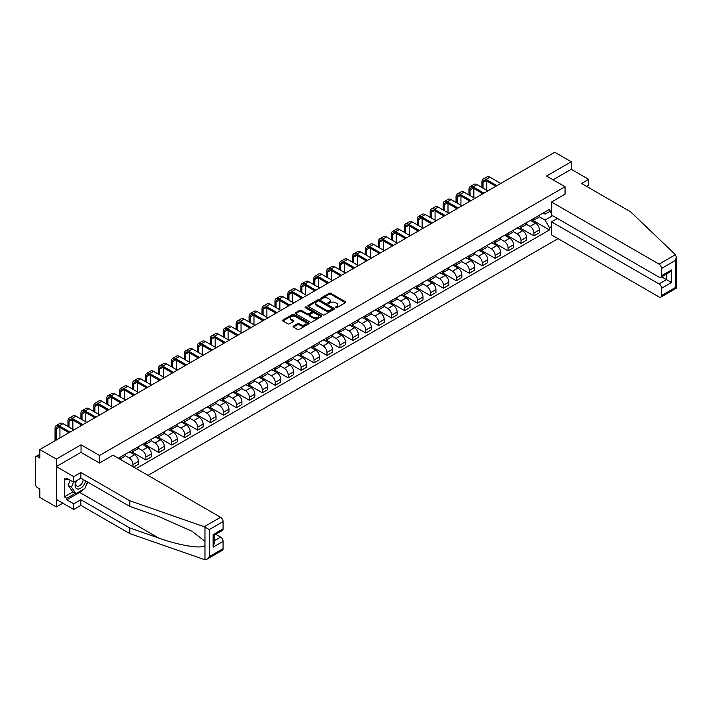 <?xml version="1.0" encoding="UTF-8"?>
<svg xmlns="http://www.w3.org/2000/svg" width="712" height="712" viewBox="0 0 712 712"><rect width="100%" height="100%" fill="white"/><g stroke="black" fill="none" stroke-linecap="round" stroke-linejoin="round"><path stroke-width="1.07" d="M335.628 307.709A0.81 0.463 0 0 0 336.767 307.709L345.418 302.716A1.148 0.667 0 0 0 345.756 302.244A1.148 0.667 0 0 0 345.418 301.772L330.768 293.317A1.148 0.667 0 0 0 329.14 293.317L320.489 298.31A0.81 0.463 0 0 0 321.628 298.969L322.75 298.319A3.685 2.127 0 0 1 327.956 298.319L329.175 299.022A3.685 2.127 0 0 1 330.252 300.526A3.685 2.127 0 0 1 329.175 302.03L328.063 302.68A0.81 0.463 0 0 0 329.202 303.339L330.315 302.689A3.685 2.127 0 0 1 335.53 302.689L336.749 303.392A3.685 2.127 0 0 1 337.826 304.896A3.685 2.127 0 0 1 336.749 306.4L335.628 307.05A0.81 0.463 0 0 0 335.628 307.709L335.628 307.05M293.406 326.114A1.148 0.667 0 0 0 293.068 326.585A1.148 0.667 0 0 0 293.406 327.057L297.518 329.433A1.148 0.667 0 0 0 299.147 329.433L308.75 323.889A1.148 0.667 0 0 0 309.088 323.417A1.148 0.667 0 0 0 308.75 322.945L294.101 314.49A1.148 0.667 0 0 0 292.472 314.49L282.869 320.035A1.148 0.667 0 0 0 282.531 320.498A1.148 0.667 0 0 0 282.869 320.97L287.835 323.835A1.148 0.667 0 0 0 289.455 323.835L293.567 321.468A1.148 0.667 0 0 0 293.905 320.996A1.148 0.667 0 0 0 293.567 320.525L291.11 319.101A3.079 1.78 0 0 1 290.202 317.846A3.079 1.78 0 0 1 292.107 316.208A3.079 1.78 0 0 1 295.462 316.591L305.11 322.153A3.079 1.78 0 0 1 306.009 323.417A3.079 1.78 0 0 1 304.104 325.055A3.079 1.78 0 0 1 300.749 324.672L299.147 323.746A1.148 0.667 0 0 0 297.518 323.746L293.406 326.114L293.406 327.057M99.529 455.475L81.043 444.804L56.328 459.071L39.828 449.539L554.764 152.252L571.264 161.775L546.549 176.042L565.043 186.722L99.529 455.475L99.529 462.996M322.83 314.811A1.148 0.667 0 0 0 324.458 314.811L334.062 309.266A1.148 0.667 0 0 0 334.4 308.803A1.148 0.667 0 0 0 334.062 308.332L319.412 299.868A1.148 0.667 0 0 0 317.783 299.868L308.18 305.421A1.148 0.667 0 0 0 307.842 305.884A1.148 0.667 0 0 0 308.18 306.356L322.83 314.811M305.688 307.878A0.81 0.463 0 0 1 306.507 307.993L306.507 307.041L321.406 315.638A1.148 0.667 0 0 1 321.744 316.11A1.148 0.667 0 0 1 321.406 316.573L311.803 322.127A1.148 0.667 0 0 1 310.174 322.127L295.524 313.663L299.636 311.304L299.636 310.352L295.524 312.728A1.148 0.667 0 0 0 295.186 313.191A1.148 0.667 0 0 0 295.524 313.663L295.524 312.728M299.636 311.304A1.148 0.667 0 0 1 301.256 311.304L301.256 310.352A1.148 0.667 0 0 0 299.636 310.352M301.256 310.352L307.201 313.778A1.148 0.667 0 0 0 308.83 313.778L311.553 312.203A1.148 0.667 0 0 0 311.892 311.74A1.148 0.667 0 0 0 311.553 311.269L305.368 307.7A0.81 0.463 0 0 1 306.507 307.041M56.328 459.071L56.328 506.944L39.828 497.421L39.828 488.939L37.255 487.462A2.35 1.353 -120 0 1 35.6 484.587L35.6 457.487A2.35 1.353 -120 0 1 36.09 456.419L39.828 454.256M147.998 475.367L558.039 238.636M56.328 506.944L62.843 503.188M39.828 449.539L39.828 458.021L37.255 456.534A2.35 1.353 -120 0 0 36.09 456.419M586.439 186.286L588.673 184.995L588.673 179.344L571.264 169.296L571.264 161.775M533.947 218.317A5.393 3.115 60 0 1 532.834 220.738L538.308 217.578A5.393 3.115 -120 0 0 539.42 215.157M526.186 224.12L530.137 226.407A5.393 3.115 60 0 1 533.947 233.011L539.42 229.851A5.393 3.115 -120 0 0 535.611 223.248L531.695 220.987M539.42 229.851L539.42 232.771L533.947 235.93L520.232 228.009M532.834 220.738A5.393 3.115 60 0 1 530.173 220.489M533.947 233.011L533.947 235.93M521.015 225.784A5.393 3.115 60 0 1 519.894 228.205L525.367 225.045A5.393 3.115 -120 0 0 526.488 222.625M507.291 235.476L521.015 243.397L526.488 240.238L526.488 237.318A5.393 3.115 -120 0 0 522.67 230.715L518.754 228.454M519.894 228.205A5.393 3.115 60 0 1 517.241 227.965M513.245 231.587L517.197 233.874A5.393 3.115 60 0 1 521.015 240.478L521.015 243.397M508.074 233.251A5.393 3.115 60 0 1 506.962 235.672L512.435 232.513A5.393 3.115 -120 0 0 513.548 230.092M494.359 242.952L508.074 250.864L513.548 247.705L513.548 244.786A5.393 3.115 -120 0 0 509.739 238.182L505.823 235.921M506.962 235.672A5.393 3.115 60 0 1 504.31 235.432M500.313 239.063L504.265 241.341A5.393 3.115 60 0 1 508.074 247.945L508.074 250.864M495.143 240.718A5.393 3.115 60 0 1 494.021 243.139L499.495 239.98A5.393 3.115 -120 0 0 500.616 237.559M481.428 250.419L495.143 258.34L500.616 255.181L500.616 252.253A5.393 3.115 -120 0 0 496.798 245.649L492.882 243.388M494.021 243.139A5.393 3.115 60 0 1 491.369 242.899M487.373 246.53L491.324 248.808A5.393 3.115 60 0 1 495.143 255.412L495.143 258.34M482.211 248.185A5.393 3.115 60 0 1 481.089 250.606L486.563 247.447A5.393 3.115 -120 0 0 487.676 245.026M468.487 257.886L482.211 265.807L487.684 262.648L487.684 259.729A5.393 3.115 -120 0 0 483.866 253.116L479.95 250.855M481.089 250.606A5.393 3.115 60 0 1 478.437 250.366M474.441 253.997L478.393 256.275A5.393 3.115 60 0 1 482.211 262.888L482.211 265.807M469.27 255.653A5.393 3.115 60 0 1 468.158 258.073L473.631 254.914A5.393 3.115 -120 0 0 474.744 252.493M455.555 265.353L469.27 273.274L474.744 270.115L474.744 267.196A5.393 3.115 -120 0 0 470.935 260.583L467.01 258.322M468.158 258.073A5.393 3.115 60 0 1 465.497 257.833M461.501 261.464L465.461 263.743A5.393 3.115 60 0 1 469.27 270.355L469.27 273.274M456.339 263.12A5.393 3.115 60 0 1 455.217 265.549L460.691 262.39A5.393 3.115 -120 0 0 461.812 259.96M442.615 272.821L456.339 280.742L461.812 277.582L461.812 274.663A5.393 3.115 -120 0 0 457.994 268.059L454.078 265.79M455.217 265.549A5.393 3.115 60 0 1 452.565 265.3M448.569 268.931L452.52 271.219A5.393 3.115 60 0 1 456.339 277.822L456.339 280.742M443.398 270.596A5.393 3.115 60 0 1 442.286 273.016L447.759 269.857A5.393 3.115 -120 0 0 448.872 267.436M429.683 280.288L443.398 288.209L448.872 285.049L448.872 282.13A5.393 3.115 -120 0 0 445.062 275.526L441.146 273.266M442.286 273.016A5.393 3.115 60 0 1 439.624 272.767M435.637 276.398L439.589 278.686A5.393 3.115 60 0 1 443.398 285.29L443.398 288.209M430.466 278.063A5.393 3.115 60 0 1 429.345 280.483L434.818 277.324A5.393 3.115 -120 0 0 435.94 274.903M416.743 287.755L430.466 295.676L435.94 292.516L435.94 289.597A5.393 3.115 -120 0 0 432.122 282.993L428.206 280.733M429.345 280.483A5.393 3.115 60 0 1 426.693 280.234M422.697 283.865L426.648 286.153A5.393 3.115 60 0 1 430.466 292.757L430.466 295.676M417.526 285.53A5.393 3.115 60 0 1 416.413 287.951L421.887 284.791A5.393 3.115 -120 0 0 422.999 282.37M403.811 295.222L417.526 303.143L422.999 299.983L422.999 297.064A5.393 3.115 -120 0 0 419.19 290.46L415.274 288.2M416.413 287.951A5.393 3.115 60 0 1 413.761 287.71M409.765 291.341L413.717 293.62A5.393 3.115 60 0 1 417.526 300.224L417.526 303.143M404.594 292.997A5.393 3.115 60 0 1 403.473 295.418L408.946 292.258A5.393 3.115 -120 0 0 410.067 289.837M390.879 302.698L404.594 310.619L410.067 307.45L410.067 304.531A5.393 3.115 -120 0 0 406.249 297.928L402.333 295.667M403.473 295.418A5.393 3.115 60 0 1 400.82 295.177M396.824 298.809L400.776 301.087A5.393 3.115 60 0 1 404.594 307.691L404.594 310.619M391.662 300.464A5.393 3.115 60 0 1 390.541 302.885L396.014 299.725A5.393 3.115 -120 0 0 397.127 297.305M377.938 310.165L391.662 318.086L397.136 314.927L397.136 312.007A5.393 3.115 -120 0 0 393.318 305.395L389.402 303.134M390.541 302.885A5.393 3.115 60 0 1 387.889 302.644M383.893 306.276L387.844 308.554A5.393 3.115 60 0 1 391.662 315.167L391.662 318.086M378.722 307.931A5.393 3.115 60 0 1 377.609 310.352L383.083 307.192A5.393 3.115 -120 0 0 384.195 304.772M365.007 317.632L378.722 325.553L384.195 322.394L384.195 319.474A5.393 3.115 -120 0 0 380.377 312.862L376.461 310.601M377.609 310.352A5.393 3.115 60 0 1 374.948 310.112M370.952 313.743L374.913 316.021A5.393 3.115 60 0 1 378.722 322.634L378.722 325.553M365.79 315.398A5.393 3.115 60 0 1 364.669 317.819L370.142 314.66A5.393 3.115 -120 0 0 371.263 312.239M352.066 325.099L365.79 333.02L371.263 329.861L371.263 326.942A5.393 3.115 -120 0 0 367.445 320.329L363.529 318.068M364.669 317.819A5.393 3.115 60 0 1 362.016 317.579M358.02 321.21L361.972 323.488A5.393 3.115 60 0 1 365.79 330.101L365.79 333.02M352.849 322.874A5.393 3.115 60 0 1 351.737 325.295L357.21 322.135A5.393 3.115 -120 0 0 358.323 319.715M339.135 332.566L352.849 340.487L358.323 337.328L358.323 334.409A5.393 3.115 -120 0 0 354.514 327.805L350.598 325.535M351.737 325.295A5.393 3.115 60 0 1 349.076 325.046M345.089 328.677L349.04 330.964A5.393 3.115 60 0 1 352.849 337.568L352.849 340.487M339.918 330.341A5.393 3.115 60 0 1 338.796 332.762L344.27 329.603A5.393 3.115 -120 0 0 345.391 327.182M326.194 340.033L339.918 347.954L345.391 344.795L345.391 341.876A5.393 3.115 -120 0 0 341.573 335.272L337.657 333.011M338.796 332.762A5.393 3.115 60 0 1 336.144 332.513M332.148 336.144L336.1 338.431A5.393 3.115 60 0 1 339.918 345.035L339.918 347.954M326.977 337.808A5.393 3.115 60 0 1 325.865 340.229L331.338 337.07A5.393 3.115 -120 0 0 332.451 334.649M313.262 347.5L326.977 355.422L332.451 352.262L332.451 349.343A5.393 3.115 -120 0 0 328.641 342.739L324.725 340.478M325.865 340.229A5.393 3.115 60 0 1 323.212 339.989M319.216 343.611L323.168 345.899A5.393 3.115 60 0 1 326.977 352.502L326.977 355.422M314.045 345.276A5.393 3.115 60 0 1 312.924 347.696L318.397 344.537A5.393 3.115 -120 0 0 319.519 342.116M300.33 354.968L314.045 362.889L319.519 359.729L319.519 356.81A5.393 3.115 -120 0 0 315.701 350.206L311.785 347.945M312.924 347.696A5.393 3.115 60 0 1 310.272 347.456M306.276 351.087L310.227 353.366A5.393 3.115 60 0 1 314.045 359.969L314.045 362.889M301.114 352.743A5.393 3.115 60 0 1 299.992 355.163L305.466 352.004A5.393 3.115 -120 0 0 306.578 349.583M287.39 362.444L301.114 370.365L306.578 367.205L306.578 364.277A5.393 3.115 -120 0 0 302.769 357.673L298.853 355.413M299.992 355.163A5.393 3.115 60 0 1 297.34 354.923M293.344 358.554L297.296 360.833A5.393 3.115 60 0 1 301.114 367.437L301.114 370.365M288.173 360.21A5.393 3.115 60 0 1 287.061 362.63L292.534 359.471A5.393 3.115 -120 0 0 293.647 357.05M274.458 369.911L288.173 377.832L293.647 374.672L293.647 371.753A5.393 3.115 -120 0 0 289.828 365.14L285.913 362.88M287.061 362.63A5.393 3.115 60 0 1 284.399 362.39M280.403 366.021L284.364 368.3A5.393 3.115 60 0 1 288.173 374.913L288.173 377.832M275.241 367.677A5.393 3.115 60 0 1 274.12 370.098L279.594 366.938A5.393 3.115 -120 0 0 280.715 364.517M261.518 377.378L275.241 385.299L280.715 382.139L280.715 379.22A5.393 3.115 -120 0 0 276.897 372.607L272.981 370.347M274.12 370.098A5.393 3.115 60 0 1 271.468 369.857M267.472 373.488L271.423 375.767A5.393 3.115 60 0 1 275.241 382.38L275.241 385.299M262.301 375.144A5.393 3.115 60 0 1 261.188 377.574L266.662 374.405A5.393 3.115 -120 0 0 267.774 371.984M248.586 384.845L262.301 392.766L267.774 389.606L267.774 386.687A5.393 3.115 -120 0 0 263.965 380.075L260.04 377.814M261.188 377.574A5.393 3.115 60 0 1 258.527 377.324M254.54 380.956L258.492 383.243A5.393 3.115 60 0 1 262.301 389.847L262.301 392.766M249.369 382.62A5.393 3.115 60 0 1 248.248 385.041L253.721 381.881A5.393 3.115 -120 0 0 254.843 379.46M235.645 392.312L249.369 400.233L254.843 397.073L254.843 394.154A5.393 3.115 -120 0 0 251.025 387.55L247.108 385.29M248.248 385.041A5.393 3.115 60 0 1 245.595 384.792M241.599 388.423L245.551 390.71A5.393 3.115 60 0 1 249.369 397.314L249.369 400.233M236.428 390.087A5.393 3.115 60 0 1 235.316 392.508L240.79 389.348A5.393 3.115 -120 0 0 241.902 386.928M222.714 399.779L236.428 407.7L241.902 404.541L241.902 401.621A5.393 3.115 -120 0 0 238.093 395.018L234.177 392.757M235.316 392.508A5.393 3.115 60 0 1 232.664 392.259M228.668 395.89L232.619 398.177A5.393 3.115 60 0 1 236.428 404.781L236.428 407.7M223.497 397.554A5.393 3.115 60 0 1 222.375 399.975L227.849 396.815A5.393 3.115 -120 0 0 228.97 394.395M209.782 407.246L223.497 415.167L228.97 412.008L228.97 409.089A5.393 3.115 -120 0 0 225.152 402.485L221.236 400.224M222.375 399.975A5.393 3.115 60 0 1 219.723 399.735M215.727 403.357L219.679 405.644A5.393 3.115 60 0 1 223.497 412.248L223.497 415.167M210.565 405.021A5.393 3.115 60 0 1 209.444 407.442L214.917 404.283A5.393 3.115 -120 0 0 216.03 401.862M196.841 414.722L210.565 422.634L216.03 419.475L216.03 416.556A5.393 3.115 -120 0 0 212.22 409.952L208.305 407.691M209.444 407.442A5.393 3.115 60 0 1 206.791 407.202M202.795 410.833L206.747 413.111A5.393 3.115 60 0 1 210.565 419.715L210.565 422.634M197.625 412.488A5.393 3.115 60 0 1 196.512 414.909L201.986 411.75A5.393 3.115 -120 0 0 203.098 409.329M183.91 422.189L197.625 430.11L203.098 426.951L203.098 424.023A5.393 3.115 -120 0 0 199.28 417.419L195.364 415.158M196.512 414.909A5.393 3.115 60 0 1 193.851 414.669M189.855 418.3L193.815 420.578A5.393 3.115 60 0 1 197.625 427.182L197.625 430.11M184.693 419.955A5.393 3.115 60 0 1 183.571 422.376L189.045 419.217A5.393 3.115 -120 0 0 190.166 416.796M170.969 429.656L184.693 437.577L190.166 434.418L190.166 431.499A5.393 3.115 -120 0 0 186.348 424.886L182.432 422.625M183.571 422.376A5.393 3.115 60 0 1 180.919 422.136M176.923 425.767L180.875 428.046A5.393 3.115 60 0 1 184.693 434.658L184.693 437.577M171.752 427.423A5.393 3.115 60 0 1 170.64 429.843L176.113 426.684A5.393 3.115 -120 0 0 177.226 424.263M158.037 437.123L171.752 445.045L177.226 441.885L177.226 438.966A5.393 3.115 -120 0 0 173.416 432.353L169.492 430.093M170.64 429.843A5.393 3.115 60 0 1 167.979 429.603M163.991 433.234L167.943 435.513A5.393 3.115 60 0 1 171.752 442.125L171.752 445.045M158.82 434.89A5.393 3.115 60 0 1 157.699 437.319L163.173 434.16A5.393 3.115 -120 0 0 164.294 431.73M145.097 444.591L158.82 452.512L164.294 449.352L164.294 446.433A5.393 3.115 -120 0 0 160.476 439.829L156.56 437.56M157.699 437.319A5.393 3.115 60 0 1 155.047 437.07M151.051 440.701L155.002 442.989A5.393 3.115 60 0 1 158.82 449.592L158.82 452.512M145.88 442.366A5.393 3.115 60 0 1 144.767 444.786L150.241 441.627A5.393 3.115 -120 0 0 151.353 439.206M132.165 452.058L145.88 459.979L151.353 456.819L151.353 453.9A5.393 3.115 -120 0 0 147.544 447.296L143.628 445.036M144.767 444.786A5.393 3.115 60 0 1 142.115 444.537M138.119 448.168L142.071 450.456A5.393 3.115 60 0 1 145.88 457.059L145.88 459.979M132.948 449.833A5.393 3.115 60 0 1 131.827 452.253L137.3 449.094A5.393 3.115 -120 0 0 138.422 446.673M133.616 467.063L138.422 464.286L138.422 461.367A5.393 3.115 -120 0 0 134.604 454.763L130.688 452.503M131.827 452.253A5.393 3.115 60 0 1 129.175 452.004M125.179 455.635L129.13 457.923A5.393 3.115 60 0 1 132.948 464.527L132.948 466.68M119.892 459.142L124.369 456.561A5.393 3.115 -120 0 0 125.481 454.14M120.016 457.3A5.393 3.115 60 0 1 119.616 458.982M551.524 212.808L549.459 211.615L545.063 214.152L543.114 213.022M539.118 216.653L545.063 220.088L552.646 215.709M551.524 226.505L549.459 227.698L545.063 220.088M136.179 468.549L549.459 229.949L549.459 227.698M551.524 210.414L549.459 211.615L549.459 209.364L118.352 458.252M565.043 186.722L565.043 194.234M81.043 444.804L81.043 452.414M533.163 220.542L549.459 229.949M335.948 307.824L336.749 307.362A3.685 2.127 0 0 0 337.826 305.857L337.826 304.896M330.252 300.526L330.252 301.488A3.685 2.127 0 0 1 329.175 302.992L328.383 303.454M345.418 301.772L345.418 302.716L330.768 294.279A1.148 0.667 0 0 0 329.14 294.279L320.809 299.084M334.062 308.332L334.062 309.266L319.412 300.829A1.148 0.667 0 0 0 317.783 300.829L308.198 306.365M332.023 309.133A0.81 0.463 0 0 0 332.023 308.474L319.163 301.043A0.81 0.463 0 0 0 318.024 301.043L316.849 301.728A3.685 2.127 0 0 0 315.772 303.232A3.685 2.127 0 0 0 316.849 304.736L325.633 309.809A3.685 2.127 0 0 0 330.849 309.809L332.023 309.133L332.023 310.085A0.81 0.463 0 0 0 332.264 309.756L332.264 308.803M315.772 303.232L315.772 304.193A3.685 2.127 0 0 0 316.849 305.697L316.849 304.736M332.023 310.085L330.849 310.77A3.685 2.127 0 0 1 325.633 310.77L316.849 305.697M301.256 311.304L307.201 314.74A1.148 0.667 0 0 0 308.83 314.74L311.553 313.164A1.148 0.667 0 0 0 311.892 312.693L311.892 311.74M306.507 307.993L321.388 316.582M313.369 317.338A3.079 1.78 0 0 0 316.724 317.73A3.079 1.78 0 0 0 318.62 316.083A3.079 1.78 0 0 0 317.721 314.829L314.321 312.862A1.148 0.667 0 0 0 312.693 312.862L309.969 314.437A1.148 0.667 0 0 0 309.631 314.909A1.148 0.667 0 0 0 309.969 315.38L313.369 317.338L313.369 318.3A3.079 1.78 0 0 0 316.724 318.682A3.079 1.78 0 0 0 318.62 317.045L318.62 316.083M309.631 314.909L309.631 315.87A1.148 0.667 0 0 0 309.969 316.333L309.969 315.38M313.369 318.3L309.969 316.333M306.009 323.417L306.009 324.369A3.079 1.78 0 0 1 304.104 326.016A3.079 1.78 0 0 1 300.749 325.633L299.147 324.699A1.148 0.667 0 0 0 297.518 324.699L293.424 327.066M290.202 317.846L290.202 318.807A3.079 1.78 0 0 0 291.11 320.062L291.11 319.101M293.567 320.525L293.567 321.468L291.11 320.062M308.75 322.945L308.75 323.889L294.101 315.443A1.148 0.667 0 0 0 292.472 315.443L282.878 320.978L282.869 320.035M482.994 188.128L482.994 182.432A4.397 2.537 60 0 1 483.902 180.421A4.397 2.537 60 0 1 486.1 180.634L495.846 186.259M500.741 183.438L489.918 177.19A5.919 3.418 -120 0 0 486.955 176.896L483.145 179.104A5.919 3.418 -120 0 0 481.917 181.809L481.917 187.505M496.923 185.636L486.1 179.397A5.919 3.418 -120 0 0 483.145 179.104M481.917 193.157L481.917 194.305M486.812 190.335L486.812 181.044M675.448 254.682L676.4 256.996L675.368 260.467L661.564 268.442A3.516 2.029 -120 0 0 659.072 264.125L675.448 254.682L630.467 211.704L581.544 183.465L588.673 179.344M557.416 218.459L551.524 221.859L551.524 234.88L659.072 296.966A3.516 2.029 -120 0 0 660.834 297.144A3.516 2.029 -120 0 0 661.564 295.533L661.564 288.253A3.516 2.029 -120 0 0 659.072 283.946L666.539 279.638L671.514 282.513L661.564 288.253M551.524 221.859L659.072 283.946M565.043 194.136L551.524 202.039L551.524 215.06L659.072 277.155A3.516 2.029 -120 0 0 660.834 277.324A3.516 2.029 -120 0 0 661.564 275.713L661.564 268.442M551.524 202.039L659.072 264.125M571.264 169.296L553.064 179.798M661.679 276.834L666.539 279.638L666.539 274.031M661.564 275.713L671.514 269.973L669.022 272.598L660.834 277.324M661.564 295.533L675.368 287.568L675.893 287.862M83.286 489.42A13.19 7.618 -60 0 1 79.628 492.392L66.777 499.806L73.745 503.829L80.874 499.717L129.798 527.957L129.798 533.608L204.967 559.748L206.791 559.285L209.275 556.659L223.079 548.685A3.516 2.029 60 0 1 222.358 550.296L206.791 559.285M129.798 527.957L158.714 538.049C179.255 545.508 202.27 549.219 204.967 545.499L204.967 541.325L192.053 531.294L158.714 516.503L129.798 506.419L80.874 478.17L73.745 482.291L66.777 478.268L66.777 479.799L64.294 478.366L64.294 496.843L66.777 498.275L75.401 493.3M73.745 503.829L73.745 509.481L56.328 499.423L56.328 466.582L80.954 452.369L99.449 463.04L113.048 455.19L220.595 517.286A3.516 2.029 60 0 1 223.079 521.593L223.079 528.874A3.516 2.029 60 0 1 222.358 530.476L214.161 535.21L214.161 543.692L213.128 547.154L213.128 534.614C214.472 535.388 214.472 535.388 213.128 534.614L223.079 528.874M80.874 499.717L80.874 505.36L73.745 509.481M129.798 533.608L80.874 505.36M223.079 521.593L209.275 529.568L204.228 526.738L129.798 500.767L80.874 472.519L73.745 476.639L73.745 482.291M73.745 476.639L56.328 466.582M66.777 499.806L66.777 498.275M80.874 472.519L80.874 478.17M129.798 500.767L129.798 506.419M214.161 540.817L220.595 537.106A3.516 2.029 60 0 1 223.079 541.414L223.079 548.685M220.595 537.106L215.736 534.303M87.781 482.158A13.19 7.618 -60 0 1 85.903 485.967M68.103 479.034L66.777 479.799M64.294 496.843L72.918 491.858M76.113 480.92A7.618 4.397 120 0 0 75.072 485.21A7.618 4.397 120 0 0 79.673 488.708A7.618 4.397 120 0 0 85.618 480.912M76.522 480.68A5.215 3.017 120 0 0 75.792 483.662A5.215 3.017 120 0 0 76.869 486.047A5.215 3.017 120 0 0 80.856 484.694A5.215 3.017 120 0 0 83.171 479.496M87.451 481.971L84.933 488.468L75.979 493.63L72.669 491.716L68.192 485.353L70.176 480.226M75.979 493.63L71.511 487.266L73.496 482.149M68.192 485.353L71.511 487.266M470.062 195.595L470.062 189.899A4.397 2.537 60 0 1 470.97 187.888A4.397 2.537 60 0 1 473.168 188.11L482.914 193.735M487.8 190.905L476.987 184.657A5.919 3.418 -120 0 0 474.023 184.364L470.205 186.571A5.919 3.418 -120 0 0 468.986 189.276L468.986 194.972M483.991 193.112L473.168 186.864A5.919 3.418 -120 0 0 470.205 186.571M468.986 200.624L468.986 201.772M473.872 197.803L473.872 188.511M457.122 203.062L457.122 197.366A4.397 2.537 60 0 1 458.038 195.355A4.397 2.537 60 0 1 460.237 195.578L469.973 201.202M474.868 198.372L464.046 192.124A5.919 3.418 -120 0 0 461.091 191.831L457.273 194.038A5.919 3.418 -120 0 0 456.045 196.743L456.045 202.448M471.05 200.579L460.237 194.332A5.919 3.418 -120 0 0 457.273 194.038M456.045 208.091L456.045 209.239M460.94 205.27L460.94 195.978M444.19 210.538L444.19 204.842A4.397 2.537 60 0 1 445.098 202.822A4.397 2.537 60 0 1 447.296 203.045L457.042 208.669M461.937 205.839L451.114 199.591A5.919 3.418 -120 0 0 448.151 199.307L444.341 201.505A5.919 3.418 -120 0 0 443.113 204.219L443.113 209.915M458.119 208.046L447.296 201.799A5.919 3.418 -120 0 0 444.341 201.505M443.113 215.558L443.113 216.706M447.999 212.737L447.999 203.454M431.25 218.005L431.25 212.31A4.397 2.537 60 0 1 432.166 210.289A4.397 2.537 60 0 1 434.365 210.512L444.101 216.137M448.996 213.315L438.174 207.067A5.919 3.418 -120 0 0 435.219 206.774L431.401 208.972A5.919 3.418 -120 0 0 430.173 211.686L430.173 217.382M445.187 215.514L434.365 209.266A5.919 3.418 -120 0 0 431.401 208.972M430.173 223.034L430.173 224.182M435.068 220.204L435.068 210.921M418.318 225.473L418.318 219.777A4.397 2.537 60 0 1 419.226 217.765A4.397 2.537 60 0 1 421.424 217.979L431.169 223.604M436.064 220.782L425.242 214.535A5.919 3.418 -120 0 0 422.278 214.241L418.469 216.439A5.919 3.418 -120 0 0 417.241 219.154L417.241 224.85M432.246 222.981L421.424 216.733A5.919 3.418 -120 0 0 418.469 216.439M417.241 230.501L417.241 231.649M422.136 227.671L422.136 218.388M405.386 232.94L405.386 227.244A4.397 2.537 60 0 1 406.294 225.232A4.397 2.537 60 0 1 408.492 225.446L418.238 231.071M423.124 228.249L412.301 222.002A5.919 3.418 -120 0 0 409.347 221.708L405.529 223.906A5.919 3.418 -120 0 0 404.3 226.621L404.3 232.317M419.315 230.448L408.492 224.2A5.919 3.418 -120 0 0 405.529 223.906M404.3 237.968L404.3 239.116M409.195 235.138L409.195 225.855M392.445 240.407L392.445 234.711A4.397 2.537 60 0 1 393.353 232.699A4.397 2.537 60 0 1 395.552 232.913L405.297 238.538M410.192 235.717L399.37 229.469A5.919 3.418 -120 0 0 396.406 229.175L392.597 231.373A5.919 3.418 -120 0 0 391.369 234.088L391.369 239.784M406.374 237.915L395.552 231.667A5.919 3.418 -120 0 0 392.597 231.373M391.369 245.435L391.369 246.583M396.264 242.614L396.264 233.322M379.514 247.874L379.514 242.178A4.397 2.537 60 0 1 380.422 240.167A4.397 2.537 60 0 1 382.62 240.38L392.365 246.005M397.252 243.184L386.438 236.936A5.919 3.418 -120 0 0 383.474 236.642L379.656 238.849A5.919 3.418 -120 0 0 378.437 241.555L378.437 247.251M393.442 245.391L382.62 239.143A5.919 3.418 -120 0 0 379.656 238.849M378.437 252.902L378.437 254.05M383.323 250.081L383.323 240.79M366.573 255.341L366.573 249.645A4.397 2.537 60 0 1 367.49 247.634A4.397 2.537 60 0 1 369.688 247.856L379.425 253.481M384.32 250.651L373.497 244.403A5.919 3.418 -120 0 0 370.543 244.109L366.725 246.316A5.919 3.418 -120 0 0 365.496 249.022L365.496 254.718M380.502 252.858L369.688 246.61A5.919 3.418 -120 0 0 366.725 246.316M365.496 260.37L365.496 261.518M370.391 257.548L370.391 248.257M353.642 262.817L353.642 257.112A4.397 2.537 60 0 1 354.549 255.101A4.397 2.537 60 0 1 356.748 255.323L366.493 260.948M371.388 258.118L360.566 251.87A5.919 3.418 -120 0 0 357.602 251.576L353.784 253.783A5.919 3.418 -120 0 0 352.565 256.489L352.565 262.194M367.57 260.325L356.748 254.077A5.919 3.418 -120 0 0 353.784 253.783M352.565 267.837L352.565 268.985M357.451 265.015L357.451 255.724M340.701 270.284L340.701 264.588A4.397 2.537 60 0 1 341.618 262.568A4.397 2.537 60 0 1 343.816 262.79L353.553 268.415M358.447 265.585L347.625 259.346A5.919 3.418 -120 0 0 344.67 259.052L340.852 261.251A5.919 3.418 -120 0 0 339.624 263.965L339.624 269.661M354.638 267.792L343.816 261.544A5.919 3.418 -120 0 0 340.852 261.251M339.624 275.304L339.624 276.461M344.519 272.482L344.519 263.2M327.769 277.751L327.769 272.055A4.397 2.537 60 0 1 328.677 270.035A4.397 2.537 60 0 1 330.875 270.257L340.621 275.882M345.516 273.061L334.693 266.813A5.919 3.418 -120 0 0 331.73 266.519L327.921 268.718A5.919 3.418 -120 0 0 326.692 271.432L326.692 277.128M341.698 275.259L330.875 269.011A5.919 3.418 -120 0 0 327.921 268.718M326.692 282.78L326.692 283.928M331.587 279.95L331.587 270.667M314.837 285.218L314.837 279.522A4.397 2.537 60 0 1 315.745 277.511A4.397 2.537 60 0 1 317.944 277.725L327.689 283.349M332.575 280.528L321.753 274.28A5.919 3.418 -120 0 0 318.798 273.987L314.98 276.185A5.919 3.418 -120 0 0 313.752 278.899L313.752 284.595M328.766 282.726L317.944 276.478A5.919 3.418 -120 0 0 314.98 276.185M313.752 290.247L313.752 291.395M318.647 287.417L318.647 278.134M301.897 292.685L301.897 286.989A4.397 2.537 60 0 1 302.805 284.978A4.397 2.537 60 0 1 305.003 285.192L314.748 290.816M319.643 287.995L308.821 281.747A5.919 3.418 -120 0 0 305.857 281.454L302.048 283.652A5.919 3.418 -120 0 0 300.82 286.366L300.82 292.062M315.825 290.193L305.003 283.946A5.919 3.418 -120 0 0 302.048 283.652M300.82 297.714L300.82 298.862M305.715 294.884L305.715 285.601M288.965 300.153L288.965 294.457A4.397 2.537 60 0 1 289.873 292.445A4.397 2.537 60 0 1 292.071 292.659L301.817 298.284M306.703 295.462L295.889 289.214A5.919 3.418 -120 0 0 292.926 288.921L289.108 291.128A5.919 3.418 -120 0 0 287.888 293.833L287.888 299.53M302.894 297.661L292.071 291.413A5.919 3.418 -120 0 0 289.108 291.128M287.888 305.181L287.888 306.329M292.774 302.36L292.774 293.068M276.025 307.62L276.025 301.924A4.397 2.537 60 0 1 276.941 299.912A4.397 2.537 60 0 1 279.14 300.126L288.876 305.751M293.771 302.929L282.949 296.682A5.919 3.418 -120 0 0 279.985 296.388L276.176 298.595A5.919 3.418 -120 0 0 274.948 301.301L274.948 306.997M289.953 305.137L279.14 298.889A5.919 3.418 -120 0 0 276.176 298.595M274.948 312.648L274.948 313.796M279.843 309.827L279.843 300.535M263.093 315.087L263.093 309.391A4.397 2.537 60 0 1 264.001 307.379A4.397 2.537 60 0 1 266.199 307.602L275.945 313.227M280.839 310.396L270.017 304.149A5.919 3.418 -120 0 0 267.053 303.855L263.235 306.062A5.919 3.418 -120 0 0 262.016 308.768L262.016 314.464M277.021 312.604L266.199 306.356A5.919 3.418 -120 0 0 263.235 306.062M262.016 320.115L262.016 321.263M266.902 317.294L266.902 308.002M250.152 322.563L250.152 316.858A4.397 2.537 60 0 1 251.069 314.846A4.397 2.537 60 0 1 253.267 315.069L263.004 320.694M267.899 317.863L257.077 311.616A5.919 3.418 -120 0 0 254.122 311.322L250.304 313.529A5.919 3.418 -120 0 0 249.075 316.244L249.075 321.94M264.09 320.071L253.267 313.823A5.919 3.418 -120 0 0 250.304 313.529M249.075 327.582L249.075 328.73M253.97 324.761L253.97 315.469M237.221 330.03L237.221 324.334A4.397 2.537 60 0 1 238.128 322.313A4.397 2.537 60 0 1 240.327 322.536L250.072 328.161M254.967 325.339L244.145 319.092A5.919 3.418 -120 0 0 241.181 318.798L237.372 320.996A5.919 3.418 -120 0 0 236.144 323.711L236.144 329.407M251.149 327.538L240.327 321.29A5.919 3.418 -120 0 0 237.372 320.996M236.144 335.049L236.144 336.206M241.039 332.228L241.039 322.945M224.289 337.497L224.289 331.801A4.397 2.537 60 0 1 225.197 329.79A4.397 2.537 60 0 1 227.395 330.003L237.141 335.628M242.027 332.807L231.204 326.559A5.919 3.418 -120 0 0 228.249 326.265L224.431 328.463A5.919 3.418 -120 0 0 223.203 331.178L223.203 336.874M238.217 335.005L227.395 328.757A5.919 3.418 -120 0 0 224.431 328.463M223.203 342.525L223.203 343.673M228.098 339.695L228.098 330.413M211.348 344.964L211.348 339.268A4.397 2.537 60 0 1 212.256 337.257A4.397 2.537 60 0 1 214.454 337.47L224.2 343.095M229.095 340.274L218.273 334.026A5.919 3.418 -120 0 0 215.309 333.732L211.5 335.93A5.919 3.418 -120 0 0 210.271 338.645L210.271 344.341M225.277 342.472L214.454 336.224A5.919 3.418 -120 0 0 211.5 335.93M210.271 349.993L210.271 351.141M215.166 347.162L215.166 337.88M198.417 352.431L198.417 346.735A4.397 2.537 60 0 1 199.324 344.724A4.397 2.537 60 0 1 201.523 344.937L211.268 350.562M216.154 347.741L205.341 341.493A5.919 3.418 -120 0 0 202.377 341.199L198.559 343.398A5.919 3.418 -120 0 0 197.34 346.112L197.34 351.808M212.345 349.939L201.523 343.691A5.919 3.418 -120 0 0 198.559 343.398M197.34 357.46L197.34 358.608M202.226 354.638L202.226 345.347M185.476 359.898L185.476 354.202A4.397 2.537 60 0 1 186.393 352.191A4.397 2.537 60 0 1 188.591 352.404L198.328 358.029M203.223 355.208L192.4 348.96A5.919 3.418 -120 0 0 189.436 348.666L185.627 350.874A5.919 3.418 -120 0 0 184.399 353.579L184.399 359.275M199.405 357.406L188.591 351.167A5.919 3.418 -120 0 0 185.627 350.874M184.399 364.927L184.399 366.075M189.294 362.105L189.294 352.814M172.544 367.365L172.544 361.669A4.397 2.537 60 0 1 173.452 359.658A4.397 2.537 60 0 1 175.65 359.88L185.396 365.505M190.291 362.675L179.469 356.427A5.919 3.418 -120 0 0 176.505 356.133L172.687 358.341A5.919 3.418 -120 0 0 171.467 361.046L171.467 366.742M186.473 364.882L175.65 358.634A5.919 3.418 -120 0 0 172.687 358.341M171.467 372.394L171.467 373.542M176.353 369.572L176.353 360.281M159.604 374.832L159.604 369.136A4.397 2.537 60 0 1 160.52 367.125A4.397 2.537 60 0 1 162.719 367.348L172.455 372.972M177.35 370.142L166.528 363.894A5.919 3.418 -120 0 0 163.573 363.601L159.755 365.808A5.919 3.418 -120 0 0 158.527 368.513L158.527 374.218M173.541 372.349L162.719 366.102A5.919 3.418 -120 0 0 159.755 365.808M158.527 379.861L158.527 381.009M163.422 377.04L163.422 367.748M146.672 382.308L146.672 376.603A4.397 2.537 60 0 1 147.58 374.592A4.397 2.537 60 0 1 149.778 374.815L159.524 380.439M164.419 377.609L153.596 371.361A5.919 3.418 -120 0 0 150.632 371.077L146.823 373.275A5.919 3.418 -120 0 0 145.595 375.989L145.595 381.685M160.6 379.816L149.778 373.569A5.919 3.418 -120 0 0 146.823 373.275M145.595 387.328L145.595 388.476M150.49 384.507L150.49 375.215M133.74 389.776L133.74 384.079A4.397 2.537 60 0 1 134.648 382.059A4.397 2.537 60 0 1 136.846 382.282L146.592 387.907M151.478 385.085L140.656 378.837A5.919 3.418 -120 0 0 137.701 378.544L133.883 380.742A5.919 3.418 -120 0 0 132.655 383.457L132.655 389.153M147.669 387.284L136.846 381.036A5.919 3.418 -120 0 0 133.883 380.742M132.655 394.804L132.655 395.952M137.55 391.974L137.55 382.691M120.8 397.243L120.8 391.547A4.397 2.537 60 0 1 121.707 389.535A4.397 2.537 60 0 1 123.906 389.749L133.651 395.374M138.546 392.552L127.724 386.305A5.919 3.418 -120 0 0 124.76 386.011L120.951 388.209A5.919 3.418 -120 0 0 119.723 390.924L119.723 396.62M134.728 394.751L123.906 388.503A5.919 3.418 -120 0 0 120.951 388.209M119.723 402.271L119.723 403.419M124.618 399.441L124.618 390.158M107.868 404.71L107.868 399.014A4.397 2.537 60 0 1 108.776 397.002A4.397 2.537 60 0 1 110.974 397.216L120.72 402.841M125.606 400.019L114.792 393.772A5.919 3.418 -120 0 0 111.829 393.478L108.01 395.676A5.919 3.418 -120 0 0 106.791 398.391L106.791 404.087M121.796 402.218L110.974 395.97A5.919 3.418 -120 0 0 108.01 395.676M106.791 409.738L106.791 410.886M111.677 406.908L111.677 397.625M94.927 412.177L94.927 406.481A4.397 2.537 60 0 1 95.844 404.469A4.397 2.537 60 0 1 98.042 404.683L107.779 410.308M112.674 407.487L101.852 401.239A5.919 3.418 -120 0 0 98.888 400.945L95.079 403.143A5.919 3.418 -120 0 0 93.851 405.858L93.851 411.554M108.856 409.685L98.042 403.437A5.919 3.418 -120 0 0 95.079 403.143M93.851 417.205L93.851 418.353M98.746 414.384L98.746 405.092M81.996 419.644L81.996 413.948A4.397 2.537 60 0 1 82.904 411.937A4.397 2.537 60 0 1 85.102 412.15L94.847 417.775M99.742 414.954L88.92 408.706A5.919 3.418 -120 0 0 85.956 408.412L82.138 410.619A5.919 3.418 -120 0 0 80.919 413.325L80.919 419.021M95.924 417.161L85.102 410.913A5.919 3.418 -120 0 0 82.138 410.619M80.919 424.672L80.919 425.82M85.805 421.851L85.805 412.56M69.055 427.111L69.055 421.415A4.397 2.537 60 0 1 69.972 419.404A4.397 2.537 60 0 1 72.17 419.626L81.907 425.251M86.802 422.421L75.979 416.173A5.919 3.418 -120 0 0 73.025 415.879L69.206 418.086A5.919 3.418 -120 0 0 67.978 420.792L67.978 426.488M82.993 424.628L72.17 418.38A5.919 3.418 -120 0 0 69.206 418.086M67.978 432.139L67.978 433.288M72.873 429.318L72.873 420.027M56.123 440.132L56.123 428.882A4.397 2.537 60 0 1 57.031 426.871A4.397 2.537 60 0 1 59.23 427.093L68.975 432.718M73.87 429.888L63.048 423.64A5.919 3.418 -120 0 0 60.084 423.346L56.275 425.553A5.919 3.418 -120 0 0 55.047 428.259L55.047 440.755M70.052 432.095L59.23 425.847A5.919 3.418 -120 0 0 56.275 425.553M59.933 437.933L59.933 427.494M132.948 464.527L138.422 461.367M145.88 457.059L151.353 453.9M158.82 449.592L164.294 446.433M171.752 442.125L177.226 438.966M184.693 434.658L190.166 431.499M197.625 427.182L203.098 424.023M210.565 419.715L216.03 416.556M223.497 412.248L228.97 409.089M236.428 404.781L241.902 401.621M249.369 397.314L254.843 394.154M262.301 389.847L267.774 386.687M275.241 382.38L280.715 379.22M288.173 374.913L293.647 371.753M301.114 367.437L306.578 364.277M314.045 359.969L319.519 356.81M326.977 352.502L332.451 349.343M339.918 345.035L345.391 341.876M352.849 337.568L358.323 334.409M365.79 330.101L371.263 326.942M378.722 322.634L384.195 319.474M391.662 315.167L397.136 312.007M404.594 307.691L410.067 304.531M417.526 300.224L422.999 297.064M430.466 292.757L435.94 289.597M443.398 285.29L448.872 282.13M456.339 277.822L461.812 274.663M469.27 270.355L474.744 267.196M482.211 262.888L487.684 259.729M495.143 255.412L500.616 252.253M508.074 247.945L513.548 244.786M521.015 240.478L526.488 237.318M129.13 457.923L134.604 454.763M142.071 450.456L147.544 447.296M155.002 442.989L160.476 439.829M167.943 435.513L173.416 432.353M180.875 428.046L186.348 424.886M193.815 420.578L199.28 417.419M206.747 413.111L212.22 409.952M219.679 405.644L225.152 402.485M232.619 398.177L238.093 395.018M245.551 390.71L251.025 387.55M258.492 383.243L263.965 380.075M271.423 375.767L276.897 372.607M284.364 368.3L289.828 365.14M297.296 360.833L302.769 357.673M310.227 353.366L315.701 350.206M323.168 345.899L328.641 342.739M336.1 338.431L341.573 335.272M349.04 330.964L354.514 327.805M361.972 323.488L367.445 320.329M374.913 316.021L380.377 312.862M387.844 308.554L393.318 305.395M400.776 301.087L406.249 297.928M413.717 293.62L419.19 290.46M426.648 286.153L432.122 282.993M439.589 278.686L445.062 275.526M452.52 271.219L457.994 268.059M465.461 263.743L470.935 260.583M478.393 256.275L483.866 253.116M491.324 248.808L496.798 245.649M504.265 241.341L509.739 238.182M517.197 233.874L522.67 230.715M530.137 226.407L535.611 223.248M39.828 455.048L37.255 456.534M336.749 307.362L336.749 306.4M328.063 303.339L328.063 302.68M329.175 302.992L329.175 302.03M320.489 298.969L320.489 298.31M329.14 294.279L329.14 293.317M330.768 294.279L330.768 293.317M308.18 306.356L308.18 305.421M317.783 300.829L317.783 299.868M319.412 300.829L319.412 299.868M325.633 310.77L325.633 309.809M330.849 310.77L330.849 309.809M307.201 314.74L307.201 313.778M308.83 314.74L308.83 313.778M311.553 313.164L311.553 312.203M321.406 316.573L321.406 315.638M297.518 324.699L297.518 323.746M299.147 324.699L299.147 323.746M300.749 325.633L300.749 324.672M292.472 315.443L292.472 314.49M294.101 315.443L294.101 314.49M486.1 179.397L489.918 177.19M482.994 182.432L486.1 180.634M675.368 287.568L675.368 260.467M671.514 269.973L671.514 282.513M204.967 559.748L204.967 545.499M204.967 541.325L204.967 527.076M209.275 529.568L209.275 556.659M223.079 541.414L213.128 547.154M204.228 526.738L220.595 517.286M79.628 492.392L158.714 538.049M473.168 186.864L476.987 184.657M470.062 189.899L473.168 188.11M460.237 194.332L464.046 192.124M457.122 197.366L460.237 195.578M447.296 201.799L451.114 199.591M444.19 204.842L447.296 203.045M434.365 209.266L438.174 207.067M431.25 212.31L434.365 210.512M421.424 216.733L425.242 214.535M418.318 219.777L421.424 217.979M408.492 224.2L412.301 222.002M405.386 227.244L408.492 225.446M395.552 231.667L399.37 229.469M392.445 234.711L395.552 232.913M382.62 239.143L386.438 236.936M379.514 242.178L382.62 240.38M369.688 246.61L373.497 244.403M366.573 249.645L369.688 247.856M356.748 254.077L360.566 251.87M353.642 257.112L356.748 255.323M343.816 261.544L347.625 259.346M340.701 264.588L343.816 262.79M330.875 269.011L334.693 266.813M327.769 272.055L330.875 270.257M317.944 276.478L321.753 274.28M314.837 279.522L317.944 277.725M305.003 283.946L308.821 281.747M301.897 286.989L305.003 285.192M292.071 291.413L295.889 289.214M288.965 294.457L292.071 292.659M279.14 298.889L282.949 296.682M276.025 301.924L279.14 300.126M266.199 306.356L270.017 304.149M263.093 309.391L266.199 307.602M253.267 313.823L257.077 311.616M250.152 316.858L253.267 315.069M240.327 321.29L244.145 319.092M237.221 324.334L240.327 322.536M227.395 328.757L231.204 326.559M224.289 331.801L227.395 330.003M214.454 336.224L218.273 334.026M211.348 339.268L214.454 337.47M201.523 343.691L205.341 341.493M198.417 346.735L201.523 344.937M188.591 351.167L192.4 348.96M185.476 354.202L188.591 352.404M175.65 358.634L179.469 356.427M172.544 361.669L175.65 359.88M162.719 366.102L166.528 363.894M159.604 369.136L162.719 367.348M149.778 373.569L153.596 371.361M146.672 376.603L149.778 374.815M136.846 381.036L140.656 378.837M133.74 384.079L136.846 382.282M123.906 388.503L127.724 386.305M120.8 391.547L123.906 389.749M110.974 395.97L114.792 393.772M107.868 399.014L110.974 397.216M98.042 403.437L101.852 401.239M94.927 406.481L98.042 404.683M85.102 410.913L88.92 408.706M81.996 413.948L85.102 412.15M72.17 418.38L75.979 416.173M69.055 421.415L72.17 419.626M59.23 425.847L63.048 423.64M56.123 428.882L59.23 427.093M676.4 256.996L676.4 288.155L660.834 297.144"/></g></svg>
